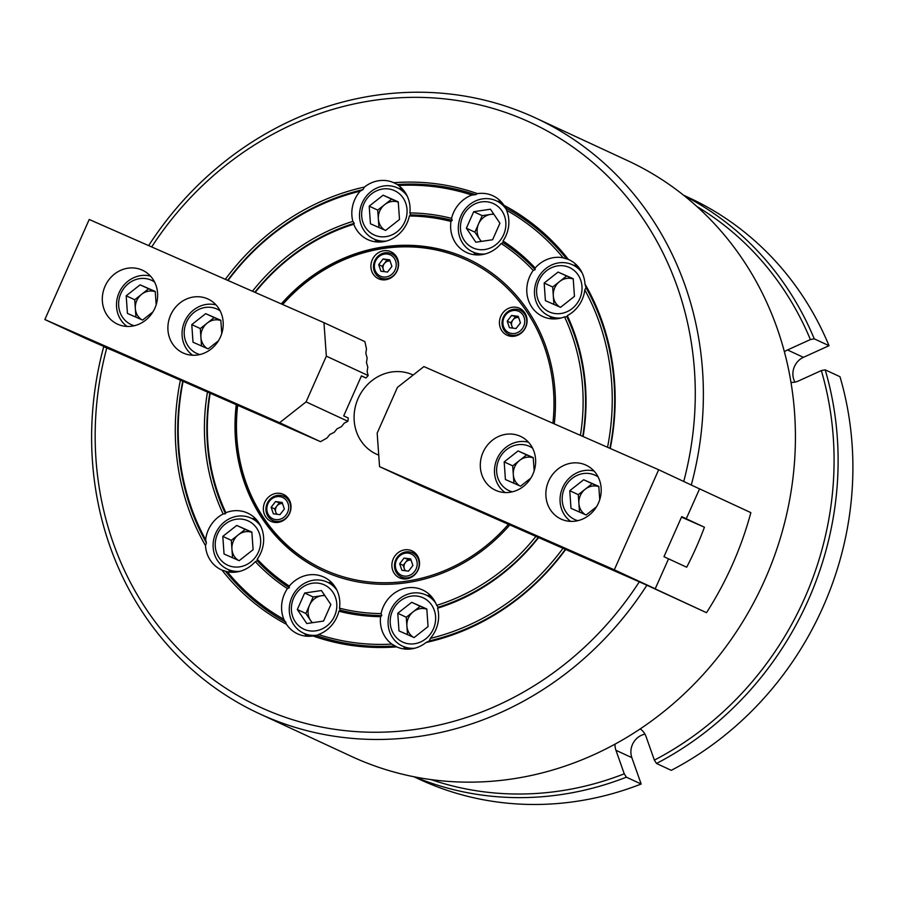 <?xml version="1.0" encoding="UTF-8"?>
<svg xmlns="http://www.w3.org/2000/svg" width="897" height="897" viewBox="0 0 897 897"><rect width="100%" height="100%" fill="white"/><g stroke="black" fill="none" stroke-linecap="round" stroke-linejoin="round"><path stroke-width="1.35" d="M825.206 369.856L839.984 376.706A320.509 293.667 114.9 0 1 671.27 770.332L656.503 763.482L654.373 760.129A317.381 290.807 -65.1 0 0 821.338 370.573L825.206 369.856A320.509 293.667 114.9 0 1 656.503 763.482M684.31 195.815A320.509 293.667 114.9 0 1 814.263 338.842L829.03 345.693A320.509 293.667 114.9 0 0 689.131 197.789L683.559 195.21M814.263 338.842L810.383 339.559A317.381 290.807 -65.1 0 0 696.823 206.445M794.933 382.111A17.2 15.754 114.9 0 1 803.42 357.331L829.03 345.693M413.898 776.746L419.471 779.325A320.509 293.667 114.9 0 0 641.164 784.023L631.847 757.651A17.2 15.754 114.9 0 1 644.965 734.15M821.338 370.573L798.476 380.967A17.2 15.754 114.9 0 1 790.963 382.38M784.382 351.803A17.2 15.754 114.9 0 1 787.521 349.953L810.383 339.559M431.042 779.605A317.381 290.807 -65.1 0 0 624.256 773.819L615.936 750.273A17.2 15.754 114.9 0 1 614.983 744.185M640.189 728.925A17.2 15.754 114.9 0 1 646.053 736.583L654.373 760.129M641.164 784.023L626.386 777.172A320.509 293.667 114.9 0 1 414.851 776.937M624.256 773.819L626.386 777.172M225.887 512.714L225.483 513.768L223.14 513.97A31.272 28.648 -65.1 0 0 205.637 539.691L206.411 542.898L205.48 545.6A31.272 28.648 -65.1 0 0 221.391 569.842A31.272 28.648 -65.1 0 0 221.873 570.055A31.272 28.648 -65.1 0 0 222.019 570.122L227.277 571.759A31.272 28.648 -65.1 0 0 255.286 561.6L257.271 560.86L257.226 559.156A31.272 28.648 -65.1 0 0 247.695 513.106A31.272 28.648 -65.1 0 0 225.887 512.714A201.679 184.793 114.9 0 1 210.201 393.256L266.835 418.08M205.48 545.6A236.079 216.312 114.9 0 1 180.398 380.16L106.799 347.812A322.068 295.102 -65.1 0 0 264.693 709.224A322.068 295.102 -65.1 0 0 639.292 581.828L565.693 549.48A236.079 216.312 114.9 0 1 426.019 642.521L429.383 640.884L430.302 638.417A31.272 28.648 -65.1 0 0 437.59 608.211L438.151 607.224L436.671 605.34A31.272 28.648 -65.1 0 0 422.655 589.991A31.272 28.648 -65.1 0 0 381.079 613.593A201.679 184.793 114.9 0 1 339.481 608.155A31.272 28.648 -65.1 0 0 323.851 577.085A31.272 28.648 -65.1 0 0 289.294 586.1L289.316 587.793A203.249 186.228 114.9 0 1 257.271 560.86M381.079 613.593L381.786 615.589L380.586 616.665A31.272 28.648 -65.1 0 0 391.911 644.113L396.676 646.872A31.272 28.648 -65.1 0 0 396.833 646.939A31.272 28.648 -65.1 0 0 426.019 642.521M396.463 646.782L396.676 646.872A236.079 216.312 114.9 0 1 313.008 635.951L316.966 635.782L318.513 634.527A31.272 28.648 -65.1 0 0 338.887 611.227L340.21 610.151L339.481 608.155M289.316 587.793L287.421 588.611A31.272 28.648 -65.1 0 0 283.856 619.3L286.513 624.312A31.272 28.648 -65.1 0 0 297.546 633.82A31.272 28.648 -65.1 0 0 298.028 634.044A31.272 28.648 -65.1 0 0 313.008 635.951M286.513 624.312A236.079 216.312 114.9 0 1 222.019 570.122M283.856 619.3A232.951 213.452 114.9 0 1 227.277 571.759M287.421 588.611A204.808 187.664 114.9 0 1 255.286 561.6M223.14 513.97A204.808 187.664 114.9 0 1 207.476 392.056L180.398 380.16M205.637 539.691A232.951 213.452 114.9 0 1 183.1 381.348M289.294 586.1A201.679 184.793 114.9 0 1 257.226 559.156M206.411 542.898A234.521 214.876 114.9 0 1 182.73 381.203M285.952 622.159A234.521 214.876 114.9 0 1 225.775 571.591M565.693 549.48L562.991 548.291A232.951 213.452 114.9 0 1 430.302 638.417M562.991 548.291L538.615 537.583A204.808 187.664 114.9 0 1 437.59 608.211M380.586 616.665A204.808 187.664 114.9 0 1 338.887 611.227M391.911 644.113A232.951 213.452 114.9 0 1 318.513 634.527M538.615 537.583L535.89 536.384A201.679 184.793 114.9 0 1 436.671 605.34M535.89 536.384L509.821 524.924A171.977 157.58 114.9 0 1 322.875 570.817A171.977 157.58 114.9 0 1 236.27 404.715M565.334 549.345A234.521 214.876 114.9 0 1 429.383 640.884M381.786 615.589A203.249 186.228 114.9 0 1 340.21 610.151M395.039 645.975A234.521 214.876 114.9 0 1 316.966 635.782M210.201 393.256L207.476 392.056M225.483 513.768A203.249 186.228 114.9 0 1 209.831 393.11M538.234 537.438A203.249 186.228 114.9 0 1 438.151 607.224M255.174 292.433A201.679 184.793 114.9 0 1 353.777 224.25A31.272 28.648 -65.1 0 0 367.792 239.6A31.272 28.648 -65.1 0 0 368.275 239.813A31.272 28.648 -65.1 0 0 409.357 215.998A201.679 184.793 114.9 0 1 450.967 221.436A31.272 28.648 -65.1 0 0 466.597 252.506A31.272 28.648 -65.1 0 0 467.079 252.719A31.272 28.648 -65.1 0 0 501.143 243.491L503.105 242.717A203.249 186.228 114.9 0 1 535.15 269.638L533.21 270.434A31.272 28.648 -65.1 0 0 542.752 316.484A31.272 28.648 -65.1 0 0 543.234 316.708A31.272 28.648 -65.1 0 0 564.549 316.876L566.926 316.742L567.296 315.621A31.272 28.648 -65.1 0 0 584.81 289.899A232.951 213.452 114.9 0 1 607.538 447.278M567.296 315.621A204.808 187.664 114.9 0 1 583.128 436.547M501.143 243.491A201.679 184.793 114.9 0 1 533.21 270.434M584.81 289.899L585.999 287.601A234.521 214.876 114.9 0 1 609.882 448.309M503.105 242.717L503.026 240.979A204.808 187.664 114.9 0 1 535.161 267.99L535.15 269.638M503.026 240.979A31.272 28.648 -65.1 0 0 506.592 210.29L506.457 208.339A234.521 214.876 114.9 0 1 566.635 258.908L563.159 257.831A31.272 28.648 -65.1 0 0 535.161 267.99M506.457 208.339L503.935 205.278A236.079 216.312 114.9 0 1 568.418 259.468L566.635 258.908M409.357 215.998L410.635 214.921L409.862 212.925A31.272 28.648 -65.1 0 0 398.537 185.477A232.951 213.452 114.9 0 1 471.923 195.064A31.272 28.648 -65.1 0 0 451.561 218.363L452.211 220.348L450.967 221.436M409.862 212.925A204.808 187.664 114.9 0 1 451.561 218.363M227.681 280.346A234.521 214.876 114.9 0 1 363.027 189.615L360.146 191.173A31.272 28.648 -65.1 0 0 352.857 221.38L354.259 223.286L353.777 224.25M225.338 279.315A236.079 216.312 114.9 0 1 364.417 187.069L363.027 189.615M410.635 214.921A203.249 186.228 114.9 0 1 452.211 220.348M398.537 185.477L397.371 184.524A234.521 214.876 114.9 0 1 475.455 194.716L471.923 195.064M506.592 210.29A232.951 213.452 114.9 0 1 563.159 257.831M252.449 291.233A204.808 187.664 114.9 0 1 352.857 221.38M228.04 280.503A232.951 213.452 114.9 0 1 360.146 191.173M254.815 292.265A203.249 186.228 114.9 0 1 354.259 223.286M564.549 316.876A201.679 184.793 114.9 0 1 580.404 435.348M566.926 316.742A203.249 186.228 114.9 0 1 582.747 436.379M397.371 184.524L393.772 182.719A236.079 216.312 114.9 0 1 477.439 193.64L475.455 194.716M394.209 182.921L393.772 182.719A31.272 28.648 -65.1 0 0 364.417 187.069M585.999 287.601L584.967 283.99A31.272 28.648 -65.1 0 0 569.057 259.749A31.272 28.648 -65.1 0 0 568.418 259.468M584.967 283.99A236.079 216.312 114.9 0 1 610.24 448.466M683.749 481.375A322.068 295.102 -65.1 0 0 525.99 120.478A322.068 295.102 -65.1 0 0 151.683 246.944M503.935 205.278A31.272 28.648 -65.1 0 0 492.902 195.77A31.272 28.648 -65.1 0 0 477.439 193.64M281.288 303.904A171.977 157.58 114.9 0 1 467.572 258.773A171.977 157.58 114.9 0 1 554.29 423.877M651.996 587.344A328.324 300.831 114.9 0 1 651.962 587.389L706.5 612.685L646.883 585.214A328.324 300.831 114.9 0 1 259.379 713.709L351.411 756.384A328.324 300.831 -65.1 0 0 356.468 758.671A328.324 300.831 -65.1 0 0 763.717 582.332A328.324 300.831 -65.1 0 0 627.653 160.664L535.61 117.989A328.324 300.831 114.9 0 1 691.318 484.885M148.655 245.621A328.324 300.831 114.9 0 1 535.61 117.989M259.379 713.709A328.324 300.831 114.9 0 1 103.749 346.534L106.799 347.812M646.883 585.214L639.292 581.828M500.694 201.287A31.272 28.648 -65.1 0 0 497.297 201.253M473.627 252.315A31.272 28.648 -65.1 0 0 475.847 254.883M401.89 188.381A31.272 28.648 -65.1 0 0 398.492 188.348M374.823 239.409A31.272 28.648 -65.1 0 0 377.043 241.988M576.849 265.277A31.272 28.648 -65.1 0 0 573.452 265.243M549.783 316.305A31.272 28.648 -65.1 0 0 551.991 318.872M331.643 582.613A31.272 28.648 -65.1 0 0 328.246 582.579M304.576 633.641A31.272 28.648 -65.1 0 0 306.796 636.208M430.448 595.507A31.272 28.648 -65.1 0 0 427.05 595.473M403.381 646.535A31.272 28.648 -65.1 0 0 405.601 649.103M255.488 518.623A31.272 28.648 -65.1 0 0 252.091 518.589M228.421 569.651A31.272 28.648 -65.1 0 0 230.641 572.219M323.155 570.952A171.977 157.58 114.9 0 1 236.842 404.973M271.163 521.437A14.857 13.612 -65.1 0 0 289.585 513.454A14.857 13.612 -65.1 0 0 283.43 494.382A14.857 13.612 -65.1 0 0 264.839 502.129A14.857 13.612 -65.1 0 0 270.939 521.325A14.857 13.612 -65.1 0 0 271.163 521.437M399.692 577.915A14.857 13.612 -65.1 0 0 418.114 569.943A14.857 13.612 -65.1 0 0 411.958 550.859A14.857 13.612 -65.1 0 0 393.368 558.618A14.857 13.612 -65.1 0 0 399.468 577.814A14.857 13.612 -65.1 0 0 399.692 577.915M552.9 423.261A170.419 156.145 -65.1 0 0 464.287 259.009A170.419 156.145 -65.1 0 0 282.678 304.509M237.66 405.321A170.419 156.145 -65.1 0 0 326.16 570.582A170.419 156.145 -65.1 0 0 508.431 524.319L510.382 525.193M479.301 511.458L508.431 524.319M507.242 335.31A14.857 13.612 -65.1 0 0 525.664 327.338A14.857 13.612 -65.1 0 0 519.509 308.265A14.857 13.612 -65.1 0 0 500.918 316.013A14.857 13.612 -65.1 0 0 507.018 335.209A14.857 13.612 -65.1 0 0 507.242 335.31M378.713 278.832A14.857 13.612 -65.1 0 0 397.136 270.849A14.857 13.612 -65.1 0 0 390.98 251.777A14.857 13.612 -65.1 0 0 372.39 259.525A14.857 13.612 -65.1 0 0 378.489 278.732A14.857 13.612 -65.1 0 0 378.713 278.832M281.871 304.161A171.977 157.58 114.9 0 1 467.853 258.908M393.906 253.66A14.857 13.612 -65.1 0 0 391.036 253.537M379.868 277.633A14.857 13.612 -65.1 0 0 381.808 279.741M522.435 310.149A14.857 13.612 -65.1 0 0 519.565 310.026M508.397 334.121A14.857 13.612 -65.1 0 0 510.337 336.218M414.885 552.754A14.857 13.612 -65.1 0 0 412.015 552.619M400.847 576.715A14.857 13.612 -65.1 0 0 402.787 578.823M286.356 496.265A14.857 13.612 -65.1 0 0 283.486 496.142M272.318 520.238A14.857 13.612 -65.1 0 0 274.258 522.334M651.962 587.389L494.494 518.186M706.5 612.685A328.324 300.831 -65.1 0 0 750.856 512.635L699.57 488.854L686.272 518.735A328.324 300.831 114.9 0 1 686.25 518.78L704.425 527.212A328.324 300.831 114.9 0 1 686.687 567.229L668.523 558.809M655.225 588.768L614.322 569.797L379.554 466.631L420.458 485.591L655.225 588.768L668.523 558.921L663.982 556.645L681.72 516.627L686.272 518.735L682.942 517.266M682.92 517.322L686.25 518.78M681.496 517.132L704.425 527.212M384.578 229.991A15.63 14.33 114.9 0 1 378.343 218.924L378.949 227.513M377.727 210.111L378.343 218.924A15.63 14.33 114.9 0 1 384.69 204.628L377.727 210.111L369.205 206.164L370.439 223.779L385.587 230.439L399.501 219.473L398.257 201.847L383.12 195.198L369.205 206.164M398.279 202.06L391.641 199.145L384.69 204.628A15.63 14.33 114.9 0 1 398.279 202.105M403.145 198.002A24.387 22.347 -65.1 0 0 363.89 203.821A24.387 22.347 -65.1 0 0 386.024 236.617A24.387 22.347 -65.1 0 0 403.145 198.002M386.349 241.069A28.143 25.789 114.9 0 1 373.881 238.972A28.143 25.789 114.9 0 1 364.036 230.54A28.143 25.789 114.9 0 1 366.021 196.566A28.143 25.789 114.9 0 1 397.55 187.91A28.143 25.789 114.9 0 1 407.204 196.084M391.641 199.145L383.12 195.198M481.162 241.428L479.637 239.163A15.63 14.33 114.9 0 1 478.561 223.902L474.905 232.155L479.637 239.163A15.63 14.33 -65.1 0 0 481.498 241.383M482.216 215.65L478.561 223.902A15.63 14.33 114.9 0 1 490.603 214.405L482.216 215.65L473.694 211.703L466.384 228.197L475.836 242.212L492.61 239.734L499.932 223.23L490.468 209.214L473.694 211.703M493.675 213.957L490.603 214.405A15.63 14.33 114.9 0 1 493.911 214.316M505.818 222.355A24.387 22.347 -65.1 0 0 470.376 206.781A24.387 22.347 -65.1 0 0 473.268 248.009A24.387 22.347 -65.1 0 0 505.818 222.355M485.154 253.974A28.143 25.789 114.9 0 1 472.685 251.878A28.143 25.789 114.9 0 1 458.367 230.226A28.143 25.789 114.9 0 1 469.972 204.337A28.143 25.789 114.9 0 1 496.355 200.816A28.143 25.789 114.9 0 1 506.592 209.842M474.905 232.155L466.384 228.197M553.909 304.408L553.303 295.808A15.63 14.33 114.9 0 1 559.638 281.512L552.687 286.995L553.303 295.808A15.63 14.33 -65.1 0 0 559.537 306.875M566.601 276.029L559.638 281.512A15.63 14.33 114.9 0 1 573.239 278.989L558.08 272.083L544.165 283.048L545.398 300.663L560.547 307.323L574.45 296.358L573.217 278.732L558.08 272.083M579.765 298.69A24.387 22.347 -65.1 0 0 557.642 265.893A24.387 22.347 -65.1 0 0 540.521 304.52A24.387 22.347 -65.1 0 0 579.765 298.69M561.309 317.964A28.143 25.789 114.9 0 1 548.841 315.867A28.143 25.789 114.9 0 1 537.068 279.965A28.143 25.789 114.9 0 1 572.51 264.806A28.143 25.789 114.9 0 1 582.164 272.968M552.687 286.995L544.165 283.048M406.285 617.237L406.902 626.05A15.63 14.33 114.9 0 1 413.237 611.754L406.285 617.237L397.763 613.279L398.997 630.905L414.145 637.554L428.048 626.588L426.815 608.973L411.678 602.313L397.763 613.279M426.837 609.186L420.2 606.271L413.237 611.754A15.63 14.33 -65.1 0 1 426.837 609.231M394.119 634.751A24.387 22.347 -65.1 0 0 433.374 628.932A24.387 22.347 -65.1 0 0 411.241 596.135A24.387 22.347 -65.1 0 0 394.119 634.751M414.907 648.195A28.143 25.789 114.9 0 1 402.439 646.098A28.143 25.789 114.9 0 1 392.594 637.666A28.143 25.789 114.9 0 1 394.579 603.692A28.143 25.789 114.9 0 1 426.109 595.036A28.143 25.789 114.9 0 1 435.763 603.21M413.136 637.117A15.63 14.33 114.9 0 1 406.902 626.05L407.507 634.639M420.2 606.271L411.678 602.313M313.176 596.976L309.51 605.228A15.63 14.33 114.9 0 1 321.563 595.731L313.176 596.976L304.655 593.018L297.333 609.523L306.785 623.538L323.559 621.049L330.881 604.544L321.418 590.54L304.655 593.018M324.624 595.272L321.563 595.731A15.63 14.33 -65.1 0 1 324.871 595.642M312.448 622.697A15.63 14.33 114.9 0 1 310.586 620.489L312.111 622.753M291.447 610.397A24.387 22.347 -65.1 0 0 326.878 625.971A24.387 22.347 -65.1 0 0 323.996 584.743A24.387 22.347 -65.1 0 0 291.447 610.397M317.93 635.054A28.143 25.789 114.9 0 1 303.635 633.204A28.143 25.789 114.9 0 1 289.327 611.552A28.143 25.789 114.9 0 1 300.932 585.663A28.143 25.789 114.9 0 1 327.304 582.142A28.143 25.789 114.9 0 1 336.969 590.304M305.855 613.481L310.586 620.489A15.63 14.33 114.9 0 1 309.51 605.228L305.855 613.481L297.333 609.523M251.878 532.302L245.24 529.387L238.288 534.859A15.63 14.33 114.9 0 1 251.878 532.347M238.176 560.233A15.63 14.33 114.9 0 1 231.942 549.155L232.547 557.755M224.048 554.01L239.185 560.67L253.1 549.704L251.855 532.089L236.718 525.429L222.804 536.395L224.048 554.01M217.489 534.063A24.387 22.347 -65.1 0 0 239.622 566.859A24.387 22.347 -65.1 0 0 256.744 528.232A24.387 22.347 -65.1 0 0 217.489 534.063M239.948 571.311A28.143 25.789 114.9 0 1 227.479 569.214A28.143 25.789 114.9 0 1 215.706 533.311A28.143 25.789 114.9 0 1 251.149 518.152A28.143 25.789 114.9 0 1 260.814 526.315M231.325 540.342L231.942 549.155A15.63 14.33 114.9 0 1 238.288 534.859L231.325 540.342L222.804 536.395M245.24 529.387L236.718 525.429M513.129 328.167A6.257 5.73 114.9 0 1 511.851 326.048L512.546 328.089M510.741 322.774L511.851 326.048A6.257 5.73 114.9 0 1 512.938 319.926L510.741 322.774L507.22 321.137L509.44 327.685L516.044 328.549L520.439 322.864L518.231 316.316L511.615 315.452L507.22 321.137M510.236 311.36A11.728 10.742 -65.1 0 0 506.693 331.24A11.728 10.742 -65.1 0 0 524.566 323.402A11.728 10.742 -65.1 0 0 510.236 311.36M510.326 310.205A13.287 12.177 114.9 0 1 519.991 310.205A13.287 12.177 114.9 0 1 526.752 322.258A13.287 12.177 114.9 0 1 518.477 334.323A13.287 12.177 114.9 0 1 508.812 334.323A13.287 12.177 114.9 0 1 502.051 322.27A13.287 12.177 114.9 0 1 510.326 310.205M515.136 317.078L512.938 319.926A6.257 5.73 114.9 0 1 518.444 317.516L511.615 315.452M384.6 271.69A6.257 5.73 114.9 0 1 383.322 269.56L384.017 271.612M382.212 266.286L383.322 269.56A6.257 5.73 114.9 0 1 384.409 263.438L382.212 266.286L378.691 264.649L380.911 271.208L387.515 272.071L391.911 266.375L389.69 259.827L383.086 258.964L378.691 264.649M381.707 254.883A11.728 10.742 -65.1 0 0 378.164 274.751A11.728 10.742 -65.1 0 0 396.037 266.914A11.728 10.742 -65.1 0 0 381.707 254.883M381.797 253.728A13.287 12.177 114.9 0 1 391.462 253.728A13.287 12.177 114.9 0 1 398.223 265.781A13.287 12.177 114.9 0 1 389.948 277.835A13.287 12.177 114.9 0 1 380.283 277.835A13.287 12.177 114.9 0 1 373.511 265.781A13.287 12.177 114.9 0 1 381.797 253.728M386.607 260.601L384.409 263.438A6.257 5.73 114.9 0 1 389.915 261.027L383.086 258.964M405.579 570.772A6.257 5.73 114.9 0 1 404.3 568.653L404.995 570.694M403.19 565.368L404.3 568.653A6.257 5.73 -65.1 0 1 405.388 562.531L403.19 565.368L399.67 563.742L401.89 570.29L408.494 571.154L412.889 565.469L410.669 558.909L404.065 558.046L399.67 563.742M407.586 559.683L405.388 562.531A6.257 5.73 114.9 0 1 410.893 560.12L404.065 558.046M409.873 575.235A11.728 10.742 -65.1 0 0 413.416 555.366A11.728 10.742 -65.1 0 0 395.543 563.204A11.728 10.742 -65.1 0 0 409.873 575.235M410.927 576.917A13.287 12.177 114.9 0 1 401.262 576.917A13.287 12.177 114.9 0 1 394.489 564.863A13.287 12.177 114.9 0 1 402.775 552.81A13.287 12.177 114.9 0 1 412.441 552.81A13.287 12.177 114.9 0 1 419.202 564.863A13.287 12.177 114.9 0 1 410.927 576.917M277.05 514.284A6.257 5.73 114.9 0 1 275.771 512.165L276.467 514.216M274.661 508.891L275.771 512.165A6.257 5.73 -65.1 0 1 276.859 506.043L274.661 508.891L271.141 507.254L273.361 513.802L279.965 514.665L284.36 508.98L282.14 502.432L275.536 501.569L271.141 507.254M279.057 503.206L276.859 506.043A6.257 5.73 114.9 0 1 282.364 503.632L275.536 501.569M281.344 518.758A11.728 10.742 -65.1 0 0 284.887 498.878A11.728 10.742 -65.1 0 0 267.014 506.715A11.728 10.742 -65.1 0 0 281.344 518.758M282.398 520.439A13.287 12.177 114.9 0 1 272.733 520.439A13.287 12.177 114.9 0 1 265.961 508.386A13.287 12.177 114.9 0 1 274.247 496.321A13.287 12.177 114.9 0 1 283.912 496.321A13.287 12.177 114.9 0 1 290.673 508.375A13.287 12.177 114.9 0 1 282.398 520.439M379.554 466.631L377.166 433.128L397.438 387.392L423.911 366.581L658.667 469.748L699.57 488.887M585.573 464.949A29.702 27.213 -65.1 0 0 548.729 480.904A29.702 27.213 -65.1 0 0 561.04 519.06A29.702 27.213 -65.1 0 0 598.232 503.553A29.702 27.213 -65.1 0 0 586.033 465.162A29.702 27.213 -65.1 0 0 585.573 464.949M520.002 436.133A29.702 27.213 -65.1 0 0 483.158 452.088A29.702 27.213 -65.1 0 0 495.469 490.233A29.702 27.213 -65.1 0 0 532.661 474.737A29.702 27.213 -65.1 0 0 520.462 436.334A29.702 27.213 -65.1 0 0 520.002 436.133M614.322 569.797L658.667 469.748M579.496 512.075L578.901 503.486A15.63 14.33 114.9 0 1 585.236 489.19L578.285 494.673L578.901 503.486A15.63 14.33 -65.1 0 0 585.136 514.553M598.826 486.623L592.188 483.707L585.236 489.19A15.63 14.33 114.9 0 1 598.826 486.667M599.745 499.663L598.815 486.409L583.667 479.749L569.763 490.715L570.997 508.341L586.133 514.99L596.46 506.85M598.108 476.924A24.387 22.347 -65.1 0 0 564.628 487.968A24.387 22.347 -65.1 0 0 577.825 520.664M570.683 521.37A28.143 25.789 114.9 0 1 562.654 487.632A28.143 25.789 114.9 0 1 594.027 471.026M578.285 494.673L569.763 490.715M592.188 483.707L583.667 479.749M513.925 483.259L513.319 474.659A15.63 14.33 114.9 0 1 519.655 460.374L512.703 465.857L513.319 474.659A15.63 14.33 -65.1 0 0 519.554 485.737M533.244 457.806L526.606 454.891L519.655 460.374A15.63 14.33 114.9 0 1 533.255 457.851M534.163 470.847L533.233 457.593L518.085 450.933L504.181 461.899L505.415 479.525L520.563 486.174L530.889 478.034M532.526 448.108A24.387 22.347 -65.1 0 0 499.057 459.152A24.387 22.347 -65.1 0 0 512.243 491.848M505.112 492.554A28.143 25.789 114.9 0 1 497.084 458.816A28.143 25.789 114.9 0 1 528.456 442.21M512.703 465.857L504.181 461.899M526.606 454.891L518.085 450.933M215.426 395.487L251.597 411.443M211.501 393.761L215.426 395.499M191.823 385.116L211.49 393.772M168.221 374.744L191.823 385.127M140.672 362.635L168.21 374.744M124.941 355.717L140.672 362.646M117.07 352.263L124.93 355.728M103.704 346.69L117.059 352.274M361.413 375.966L365.998 377.985L361.446 375.877L343.708 415.894L348.249 418.002L347.913 421.287L344.28 423.126L341.409 426.658L337.059 428.811L334.189 432.343L329.838 434.484L326.979 438.016L320.521 441.672L85.753 338.505L44.85 319.534L279.617 422.711L320.521 441.672M44.85 319.534L89.207 219.485L323.963 322.662L364.877 341.622L366.492 348.888L365.819 353.328L367.142 358.026L366.469 362.466L367.792 367.153L367.12 371.605L368.185 375.551L365.998 377.985M117.944 324.333A29.702 27.213 -65.1 0 0 154.789 308.377A29.702 27.213 -65.1 0 0 142.477 270.232A29.702 27.213 -65.1 0 0 105.285 285.728A29.702 27.213 -65.1 0 0 117.485 324.131A29.702 27.213 -65.1 0 0 117.944 324.333M183.515 353.149A29.702 27.213 -65.1 0 0 220.359 337.194A29.702 27.213 -65.1 0 0 208.048 299.049A29.702 27.213 -65.1 0 0 170.867 314.544A29.702 27.213 -65.1 0 0 183.055 352.947A29.702 27.213 -65.1 0 0 183.515 353.149M323.963 322.662L326.351 356.154L306.079 401.89L279.617 422.711M347.913 421.287L306.079 401.89M368.185 375.551L326.351 356.154M220.841 320.509L214.204 317.594L207.252 323.077A15.63 14.33 114.9 0 1 220.841 320.554M207.151 348.44A15.63 14.33 114.9 0 1 200.917 337.373L201.522 345.973M221.761 333.561L220.83 320.296L205.682 313.647L191.779 324.613L193.012 342.228L208.16 348.888L218.487 340.748M220.124 310.81A24.387 22.347 -65.1 0 0 186.464 322.27A24.387 22.347 -65.1 0 0 199.84 354.562M192.698 355.257A28.143 25.789 114.9 0 1 184.67 321.518A28.143 25.789 114.9 0 1 216.042 304.913M200.3 328.56L200.917 337.373A15.63 14.33 114.9 0 1 207.252 323.077L200.3 328.56L191.779 324.613M214.204 317.594L205.682 313.647M155.271 291.693L148.633 288.778L141.67 294.261A15.63 14.33 114.9 0 1 155.271 291.738M141.569 319.624A15.63 14.33 114.9 0 1 135.335 308.557L135.94 317.146M156.179 304.733L155.248 291.48L140.111 284.831L126.197 295.797L127.43 313.412L142.578 320.072L152.905 311.921M154.542 281.994A24.387 22.347 -65.1 0 0 120.882 293.454A24.387 22.347 -65.1 0 0 134.258 325.734M127.127 326.441A28.143 25.789 114.9 0 1 119.099 292.702A28.143 25.789 114.9 0 1 150.472 276.097M134.718 299.744L135.335 308.557A15.63 14.33 114.9 0 1 141.67 294.261L134.718 299.744L126.197 295.797M148.633 288.778L140.111 284.831M378.736 455.127A43.617 39.973 114.9 0 1 357.903 398.974A43.617 39.973 114.9 0 1 413.158 375.036M387.437 409.951A9.385 8.6 -65.1 0 0 386.394 412.306M615.936 750.273L631.847 757.651M787.521 349.953L803.42 357.331M404.11 190.96L397.55 187.91M380.44 242.022L373.881 238.972M502.914 203.854L496.355 200.816M479.233 254.916L472.685 251.878M579.07 267.844L572.51 264.806M555.389 318.906L548.841 315.867M432.668 598.075L426.109 595.036M408.987 649.136L402.439 646.098M333.863 585.18L327.304 582.142M310.194 636.242L303.635 633.204M257.708 521.191L251.149 518.152M234.039 572.252L227.479 569.214M524.364 312.234L519.991 310.205M513.185 336.353L508.812 334.323M395.835 255.757L391.462 253.728M384.656 279.864L380.283 277.835M416.813 554.839L412.441 552.81M405.635 578.946L401.262 576.917M288.285 498.351L283.912 496.321M277.106 522.469L272.733 520.439"/></g></svg>
